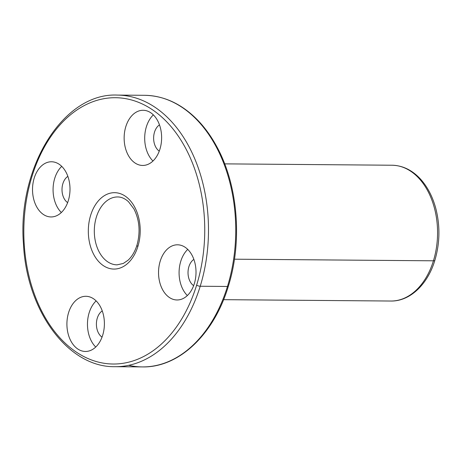 <?xml version="1.0" encoding="UTF-8"?>
<svg xmlns="http://www.w3.org/2000/svg" width="462" height="462" viewBox="0 0 462 462"><rect width="100%" height="100%" fill="white"/><g stroke="black" fill="none" stroke-linecap="round" stroke-linejoin="round"><path stroke-width="0.69" d="M196.633 285.146A133.154 90.46 -89.5 0 0 105.475 98.435A133.154 90.46 -89.5 0 0 40.685 309.038A133.154 90.46 -89.5 0 0 196.633 285.146A133.154 90.46 90.5 0 1 40.685 309.038A133.154 90.46 90.5 0 1 105.475 98.435A133.154 90.46 90.5 0 1 196.633 285.146A2.651 0.785 17.1 0 0 200.219 286.244A135.811 92.261 90.5 0 1 115.107 366.695A135.811 92.261 -89.5 0 0 200.219 286.244L227.471 286.469A135.811 92.261 90.5 0 1 142.354 366.915A135.811 92.261 90.5 0 1 128.742 365.315A135.811 92.261 -89.5 0 0 142.354 366.915A135.811 92.261 -89.5 0 0 227.471 286.469A2.651 0.785 17.1 0 0 228.367 286.163A2.651 0.785 -162.9 0 1 227.471 286.469A135.811 92.261 -89.5 0 0 144.566 95.305A135.811 92.261 90.5 0 1 227.471 286.469L200.219 286.244A135.811 92.261 -89.5 0 0 117.313 95.085A135.811 92.261 90.5 0 1 200.219 286.244A2.651 0.785 -162.9 0 1 196.633 285.146M137.89 246.442A38.196 25.947 90.5 0 1 93.157 253.297A38.196 25.947 90.5 0 1 111.74 192.885A38.196 25.947 90.5 0 1 137.89 246.442A38.196 25.947 -89.5 0 0 111.74 192.885A38.196 25.947 -89.5 0 0 93.157 253.297A38.196 25.947 -89.5 0 0 137.89 246.442A4.245 1.253 -162.9 0 1 136.948 245.218A4.245 1.253 17.1 0 0 137.89 246.442M102.714 335.129A27.587 18.74 90.5 0 1 70.409 340.078A27.587 18.74 90.5 0 1 83.83 296.442A27.587 18.74 90.5 0 1 102.714 335.129A27.587 18.74 -89.5 0 0 85.874 296.298A27.587 18.74 -89.5 0 0 66.909 323.729A27.587 18.74 -89.5 0 0 85.43 351.466A27.587 18.74 -89.5 0 0 102.714 335.129M194.335 283.633A27.587 18.74 90.5 0 1 162.029 288.583A27.587 18.74 90.5 0 1 175.45 244.952A27.587 18.74 90.5 0 1 194.335 283.633A27.587 18.74 -89.5 0 0 177.495 244.802A27.587 18.74 -89.5 0 0 158.53 272.239A27.587 18.74 -89.5 0 0 177.05 299.977A27.587 18.74 -89.5 0 0 194.335 283.633M159.944 149.111A27.587 18.74 90.5 0 1 127.633 154.06A27.587 18.74 90.5 0 1 141.054 110.43A27.587 18.74 90.5 0 1 159.944 149.111A27.587 18.74 -89.5 0 0 143.105 110.279A27.587 18.74 -89.5 0 0 124.139 137.711A27.587 18.74 -89.5 0 0 142.654 165.448A27.587 18.74 -89.5 0 0 159.944 149.111M68.324 200.6A27.587 18.74 90.5 0 1 36.013 205.55A27.587 18.74 90.5 0 1 49.434 161.919A27.587 18.74 90.5 0 1 68.324 200.6A27.587 18.74 -89.5 0 0 51.484 161.769A27.587 18.74 -89.5 0 0 32.519 189.206A27.587 18.74 -89.5 0 0 51.034 216.944A27.587 18.74 -89.5 0 0 68.324 200.6M117.1 264.847A33.951 23.065 90.5 0 1 94.312 230.711A33.951 23.065 90.5 0 1 117.654 196.951A33.951 23.065 -89.5 0 0 94.312 230.711A33.951 23.065 -89.5 0 0 117.1 264.847L123.29 263.45L127.951 260.314C131.861 256.803 134.858 251.773 136.948 245.218C140.535 232.12 139.53 220.016 133.934 208.911L128.43 201.657C124.913 198.51 121.327 196.939 117.654 196.951M433.431 260.805A67.902 46.131 90.5 0 1 390.875 301.028A67.902 46.131 -89.5 0 0 433.431 260.805A4.245 1.253 17.1 0 0 434.863 260.325A4.245 1.253 -162.9 0 1 433.431 260.805A67.902 46.131 -89.5 0 0 391.978 165.229A67.902 46.131 90.5 0 1 433.431 260.805L234.448 259.188L433.431 260.805M95.738 347.031A27.587 18.74 90.5 0 1 96.113 300.901A27.587 18.74 -89.5 0 0 95.738 347.031M102.027 337.144A14.432 9.8 90.5 0 1 96.402 323.972A14.432 9.8 90.5 0 1 102.241 310.891A14.432 9.8 -89.5 0 0 96.402 323.972A14.432 9.8 -89.5 0 0 102.027 337.144M152.968 161.013A27.587 18.74 90.5 0 1 153.344 114.882A27.587 18.74 -89.5 0 0 152.968 161.013M159.251 151.126A14.432 9.8 90.5 0 1 153.627 137.953A14.432 9.8 90.5 0 1 159.465 124.873A14.432 9.8 -89.5 0 0 153.627 137.953A14.432 9.8 -89.5 0 0 159.251 151.126M187.358 295.541A27.587 18.74 90.5 0 1 187.734 249.405A27.587 18.74 -89.5 0 0 187.358 295.541M193.647 285.649A14.432 9.8 90.5 0 1 188.022 272.476A14.432 9.8 90.5 0 1 193.861 259.396A14.432 9.8 -89.5 0 0 188.022 272.476A14.432 9.8 -89.5 0 0 193.647 285.649M61.348 212.508A27.587 18.74 90.5 0 1 61.723 166.372A27.587 18.74 -89.5 0 0 61.348 212.508M67.631 202.616A14.432 9.8 90.5 0 1 62.006 189.443A14.432 9.8 90.5 0 1 67.845 176.363A14.432 9.8 -89.5 0 0 62.006 189.443A14.432 9.8 -89.5 0 0 67.631 202.616M223.573 299.671L390.875 301.028C409.915 301.438 427.697 284.436 434.863 260.325C439.899 243.278 440.24 226.08 435.874 208.732C432.669 196.697 427.477 186.74 420.299 178.863C412.035 170.028 402.593 165.477 391.978 165.229L224.682 163.866M142.354 366.915C178.892 367.792 213.981 334.465 228.367 286.163C242.666 240.881 237.924 184.627 216.493 146.113C211.007 136.059 204.654 127.316 197.441 119.895C181.647 103.886 164.022 95.692 144.566 95.305L117.313 95.085C63.467 92.51 17.106 167.273 23.481 244.167C26.698 311.186 68.353 367.665 115.107 366.695L142.354 366.915"/></g></svg>
